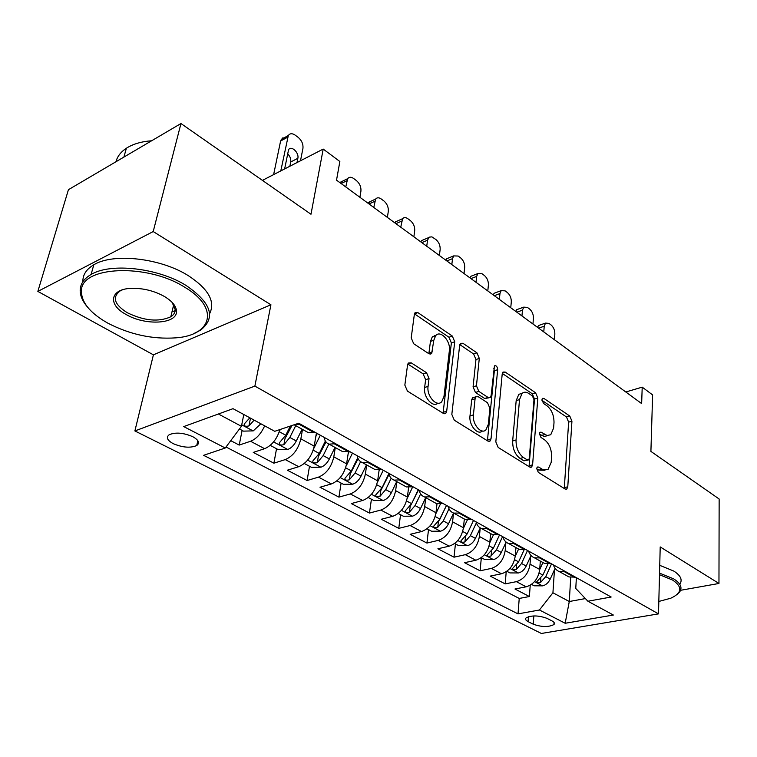 <?xml version="1.0" encoding="UTF-8"?>
<svg xmlns="http://www.w3.org/2000/svg" width="757" height="757" viewBox="0 0 757 757"><rect width="100%" height="100%" fill="white"/><g stroke="black" fill="none" stroke-linecap="round" stroke-linejoin="round"><path stroke-width="1.14" d="M536.713 468.592L538.312 472.377L565.082 489.003L566.756 489.088L567.778 486.789L571.932 421.195L569.775 416.038L543.904 398.419L542.542 398.371L541.965 399.753L543.526 403.453L546.933 405.761C551.673 409.688 554.029 415.309 554.001 422.614L553.622 428.055L550.755 434.745L547.084 435.512L541.34 432.256L540.006 432.209L539.381 433.685L540.952 437.432L544.425 439.685C549.232 443.545 551.626 449.232 551.588 456.726L551.2 462.319L548.04 469.463L542.23 469.255L538.71 467.06L537.413 467.022L536.713 468.592M173.23 443.659C182.579 447.586 190.423 448.21 196.744 445.523C199.999 442.987 198.694 440.054 192.827 436.723C183.516 432.739 175.643 432.067 169.218 434.717C165.849 437.338 167.183 440.309 173.23 443.659M411.183 362.83L408.307 363.038L407.578 364.827L404.844 385.105L407.427 391.095L443.28 413.36L445.816 413.256L446.696 411.221L454.73 341.738L452.317 336.061L417.873 312.613L414.987 312.783L414.363 314.373L411.202 337.868L413.719 343.763L428.916 353.746L431.651 353.604L433.818 340.234L435.663 335.663C440.423 329.569 450.888 341.114 449.374 350.642L443.99 396.46L441.728 401.749C436.713 407.465 426.475 396.043 428.065 386.363L429.039 378.547L426.532 372.69L411.183 362.83L407.768 364.032L423.116 373.854L426.532 372.69M680.571 590.299L718.961 583.467L719.15 499.005L650.906 451.399L652.619 394.917L642.21 387.149L641.643 403.585L336.524 180.166L339.855 161.496L323.201 149.072L262.424 180.374M153.207 231.557L37.85 291.407L153.406 354.834L270.93 304.778L153.207 231.557L180.961 123.533L310.985 214.25L323.201 149.072M270.93 304.778L254.872 386.098L658.505 613.88L541.359 633.467L134.888 430.941L254.872 386.098M718.961 583.467L660.208 546.923L658.505 613.88M495.826 441.88L498.201 447.472L529.701 467.031L531.603 467.078L532.597 464.836L537.82 398.078L535.587 392.76L505.203 372.065L502.989 372.056L502.213 373.939L495.826 441.88M487.868 441.057L454.304 420.211L451.825 414.42L459.688 345.107L460.398 343.347L462.924 343.281L476.938 352.828L479.304 358.402L476.437 385.786L478.821 391.397L488.057 397.434L490.318 397.416L491.151 395.438L494.453 365.839C496.27 365.319 497.34 366.606 497.671 369.681L491.019 438.88L490.063 441.038L487.868 441.057M37.85 291.407L68.433 189.695L180.961 123.533M230.743 440.659L239.203 445.078L242.126 430.421M264.666 425.841C261.08 433.77 256.377 438.918 250.558 441.265L264.619 448.693L253.264 452.412L273.892 463.18L276.542 448.731M302.497 429.418L300.86 438.833C298.305 449.223 293.101 456.14 285.266 459.594L298.722 466.7L287.348 470.201L307.096 480.515L309.499 466.274M335.285 447.567L333.809 456.85C331.424 467.078 326.314 473.844 318.489 477.137L331.377 483.941L319.993 487.243L338.928 497.122L341.104 483.089M366.7 464.959L365.366 474.109C363.142 484.187 358.127 490.791 350.321 493.942L362.679 500.472L351.295 503.575L369.463 513.057L371.422 499.213M396.829 481.641L395.637 490.659C393.564 500.585 388.625 507.048 380.837 510.057L392.703 516.321L381.329 519.255L398.769 528.358L400.538 514.703M425.746 497.652L424.677 506.547C422.747 516.321 417.902 522.652 410.133 525.528L421.526 531.546L410.171 534.31L426.939 543.062L428.519 529.597M453.519 513.132L452.582 521.81C450.775 531.442 446.005 537.631 438.275 540.384L449.223 546.166L437.896 548.778L454.02 557.19L455.43 543.914M480.203 528.131L479.399 536.476C477.714 545.967 473.021 552.033 465.328 554.673L475.86 560.237L464.571 562.697L480.089 570.797L481.338 557.701M505.894 542.542L505.193 550.585C503.632 559.943 499.014 565.886 491.359 568.412L501.494 573.768L490.243 576.096L505.184 583.893L516.416 581.65C524.033 579.219 528.575 573.39 530.032 564.164L530.629 556.404M506.225 571.724L505.184 583.893M298.722 466.7C306.566 463.312 311.723 456.462 314.212 446.128L316.407 433.051M331.377 483.941C339.202 480.714 344.274 474.005 346.592 463.842L348.513 451.371M362.679 500.472C370.485 497.377 375.463 490.829 377.629 480.809L379.143 469.983M392.703 516.321C400.481 513.369 405.373 506.963 407.389 497.094L408.629 487.385M421.526 531.546C429.276 528.717 434.092 522.444 435.975 512.726L437.007 503.717M449.223 546.166C456.944 543.46 461.675 537.319 463.435 527.743L464.334 519.018M475.86 560.237C483.543 557.635 488.199 551.616 489.836 542.182L490.631 533.571M501.494 573.768C509.139 571.28 513.719 565.384 515.243 556.083L515.943 547.585M552.033 620.939L546.904 618.318C538.473 615.318 531.537 615.176 526.096 617.892C525.008 619.103 525.67 620.343 528.083 621.62L533.231 624.203C541.662 627.156 548.57 627.269 553.944 624.553C554.976 623.38 554.332 622.178 552.033 620.939M218.385 413.994L241.436 426.314L225.264 448.012L203.595 455.326L518.015 613.88L539.448 610L552.932 592.778L554.465 569.747M225.264 448.012L183.724 426.598L233.024 408.676L274.753 431.31L298.741 423.22L611.154 597.018L587.905 601.228L613.359 615.034L565.176 623.266L539.448 610M226.012 447.008L519.236 598.446L529.38 596.525L514.968 589.003L526.181 586.807C533.78 584.413 538.293 578.632 539.713 569.463L540.318 561.079M553.414 564.892C554.455 568.195 556.404 570.418 559.262 571.573L565.763 571.762M566.709 575.689L568.942 576.929L575.434 577.146M300.803 424.365L294.047 424.8M306.377 431.566L308.449 432.711L314.903 432.209M335.569 443.706L329.096 444.141C326.371 443.148 324.687 440.867 324.034 437.291M340.451 450.424L342.552 451.588L349.043 451.2M368.801 462.196L362.3 462.527C359.547 461.505 357.806 459.215 357.096 455.676M373.04 468.469L375.179 469.652L381.689 469.359M400.595 479.881L394.075 480.118C391.293 479.067 389.514 476.787 388.738 473.286M404.247 485.748L406.405 486.94L412.925 486.742M431.036 496.819L424.507 496.961C421.706 495.892 419.889 493.621 419.056 490.148M434.149 502.298L436.325 503.509L442.854 503.396M460.218 513.047L453.68 513.114C450.86 512.025 449.015 509.764 448.125 506.319M462.82 518.176L465.025 519.397L471.554 519.359M488.218 528.623L481.679 528.613C478.84 527.506 476.967 525.254 476.039 521.847M490.356 533.42L492.561 534.641L499.1 534.679M515.091 543.573L508.572 543.507C505.723 542.381 503.812 540.129 502.847 536.76M516.804 548.059L519.028 549.289L525.547 549.393M540.924 557.947L534.414 557.805C531.556 556.669 529.626 554.436 528.613 551.096M542.239 562.139L544.463 563.378L550.973 563.539M491.359 568.412L480.089 570.797M465.328 554.673L454.02 557.19M438.275 540.384L426.939 543.062M410.133 525.528L398.769 528.358M380.837 510.057L369.463 513.057M350.321 493.942L338.928 497.122M318.489 477.137L307.096 480.515M285.266 459.594L273.892 463.18M250.558 441.265L239.203 445.078M241.436 426.314L243.792 414.514M552.932 592.778L569.283 601.512L585.379 598.569M570.721 577.402L569.283 601.512L565.176 623.266M576.389 577.676L575.765 588.454L587.905 601.228M153.406 354.834L134.888 430.941M642.21 387.149L625.793 391.975M530.231 585.227L529.38 596.525M519.236 598.446L518.015 613.88M434.594 335.427L434.518 336.08M264.619 448.693C271.763 445.608 276.873 439.23 279.958 429.56M536.704 468.81L538.852 470.144L544.983 470.258M547.68 435.606L544.188 436.534L539.372 434.092M564.277 488.502L568.639 422.141L566.491 416.984L541.974 400.358M529.048 466.634L534.508 399.081L532.285 393.782L502.288 373.438M527.26 459.896L528.613 459.925L529.294 458.363L533.978 399.668L532.408 395.93L528.727 393.441C526.238 391.823 524.043 391.785 522.141 393.318L519.52 399.601L516.047 439.997C515.933 447.728 518.413 453.566 523.466 457.521L527.26 459.896L523.863 460.814L527.875 460.124M522.235 393.243L518.819 394.35L516.179 400.623L519.52 399.601M523.863 460.814L520.068 458.439C515.006 454.503 512.546 448.674 512.669 440.962L516.179 400.623M459.773 344.596L473.608 353.973L476.938 352.828M489.041 397.813L484.679 398.494L475.443 392.476L473.068 386.874L475.964 359.537L473.608 353.973M487.423 440.782L494.34 370.779L493.81 368.262M473.409 414.883C472.122 423.967 481.074 434.736 485.862 429.976L488.331 424.336L489.893 408.326L487.527 402.743L478.273 396.734L475.926 396.782L475.084 398.759L473.409 414.883L469.993 415.924C468.706 424.97 477.61 435.701 482.417 431.007M473.901 397.416L472.538 397.851L471.696 399.828L475.084 398.759M469.993 415.924L471.696 399.828M437.943 403.169C432.749 408.137 423.097 396.857 424.639 387.508L425.623 379.702L423.116 373.854M436.032 335.275L432.294 336.884L430.449 341.445L433.818 340.234M428.85 353.699L430.449 341.445M443.053 413.227L451.38 342.93L448.977 337.262L414.514 313.89L417.873 312.613M531.509 584.395L534.149 585.795L542.674 585.861C545.911 585.01 548.428 582.748 550.225 579.077L555.099 568.346M543.781 331.926L544.226 326.21L545.523 323.097L548.948 323.381L551.058 324.952C553.594 327.204 554.853 330.232 554.843 334.026L554.427 339.713M539.703 569.605L542.93 562.527M537.489 327.317L538.568 325.51L539.996 325.018M547.936 563.965L542.873 575.083L536.827 581.65C536.827 582.843 538.057 583.136 540.517 582.53L545.731 576.635L551.541 563.851M658.817 601.455L670.768 598.219C682.114 592.986 682.738 586.94 672.623 580.07L659.498 574.695M659.536 573.134L673.607 578.831C680.647 583.269 682.634 587.669 679.578 592.04L676.995 594.548M659.735 565.328L673.758 571.062C680.723 575.5 682.729 579.909 679.786 584.309M107.617 323.031C129.684 334.49 152.375 339.429 175.7 337.859C212.301 335.417 219.899 307.721 184.594 287.158C147.095 263.124 80.8 266.086 81.434 290.877C81.302 302.298 90.036 313.02 107.617 323.031M87.386 306.926C82.21 300.86 79.826 294.956 80.223 289.202C80.772 283.279 84.396 278.377 91.086 274.498C110.579 262.518 158.175 267.959 185.91 285.361C211.383 302.819 216.247 317.751 200.52 330.166L194.208 333.392M126.031 314.448C107.418 304.598 109.916 288.9 131.5 288.341C143.253 288.095 154.248 290.83 164.496 296.526C172.35 301.324 176.353 306.273 176.485 311.373C177.204 324.147 145.287 325.926 126.031 314.448M122.369 289.855L120.032 290.991C111.96 297.302 114.373 304.551 127.28 312.726C144.199 320.892 158.705 322.245 170.808 316.776C173.694 314.931 175.179 312.603 175.255 309.783L172.151 302.403M82.873 281.746C82.674 274.867 86.317 269.227 93.802 264.799C113.247 252.706 160.635 258.118 188.219 275.605C208.478 288.928 215.622 301.608 209.623 313.663M176.39 310.01L175.709 310.37M175.198 310.616L171.99 311.827M115.944 161.761C117.354 156.425 120.836 151.92 126.381 148.24C132.882 144.048 141.313 141.55 151.684 140.755M506.859 571.28L509.944 572.917L518.573 572.954C521.828 572.065 524.374 569.756 526.219 566.028L531.026 555.524M521.952 315.943L522.462 310.171L523.73 307.134L527.383 307.389L529.578 309.017C532.19 311.335 533.477 314.41 533.43 318.252L532.956 323.996M515.214 556.395L518.592 549.052M515.706 311.373L516.738 309.651L518.318 309.083M524.194 549.677L518.592 561.874L512.498 568.554C512.47 569.813 513.729 570.125 516.265 569.51L521.554 563.492L527.515 550.49M481.263 557.654L484.811 559.546L493.573 559.565C496.838 558.638 499.412 556.272 501.295 552.468L506.102 542.078M499.374 299.412L499.951 293.574L501.172 290.631L505.099 290.858L507.36 292.533C510.057 294.927 511.372 298.059 511.297 301.939L510.757 307.749M489.779 542.703L493.403 534.906M493.195 294.88L494.17 293.262L495.892 292.618M499.525 534.915L493.384 548.163L487.234 554.947C487.186 556.281 488.464 556.622 491.094 555.979L496.46 549.837L502.582 536.618M454.664 543.507L458.714 545.665L467.589 545.655C470.873 544.68 473.485 542.258 475.415 538.397L480.288 527.951M476.011 282.295L476.655 276.409L477.837 273.57L482.029 273.75L484.376 275.482C487.167 277.951 488.511 281.15 488.397 285.067L487.792 290.925M463.341 528.49L467.372 519.889M469.898 277.828L470.797 276.324L472.69 275.576M473.494 520.438L467.183 533.922L460.994 540.82C460.909 542.23 462.224 542.599 464.94 541.936L470.381 535.653L476.352 522.888M426.995 528.783L431.594 531.234L440.593 531.196C443.886 530.174 446.526 527.695 448.513 523.759L453.547 513.066M451.815 264.581L452.535 258.639L453.661 255.904L458.155 256.036L460.587 257.834C463.473 260.38 464.836 263.635 464.694 267.6L464.013 273.523M435.833 513.738L440.479 503.907M445.778 260.162L446.602 258.79L448.674 257.938M446.441 505.383L439.949 519.103L433.714 526.124C433.6 527.61 434.944 528.017 437.754 527.326L443.28 520.911L449.005 508.78M446.545 505.439L438.464 521.658M398.201 513.464L403.386 516.227L412.508 516.16C415.811 515.091 418.489 512.546 420.523 508.534L425.708 497.633M426.74 246.224L427.535 240.224L429.134 237.149L431.887 236.865L435.937 239.553C438.928 242.183 440.328 245.505 440.148 249.507L439.391 255.488M407.181 498.428L412.745 486.789M420.797 241.871L421.526 240.631L423.788 239.666M418.28 489.722L411.609 503.689L405.326 510.824C405.184 512.404 406.556 512.839 409.471 512.139L415.073 505.572L420.637 493.914M418.555 489.874L410.18 506.461L409.471 512.139M368.205 497.51L374.015 500.595L383.269 500.5C386.59 499.374 389.287 496.772 391.378 492.684L396.715 481.575M400.746 227.185L402.62 218.678C403.964 217.231 405.686 217.231 407.796 218.678L410.398 220.609C413.492 223.324 414.921 226.703 414.704 230.762L413.861 236.79M377.317 482.521L383.25 470.239M379.039 470.759L379.437 469.936M394.899 222.908L395.533 221.829L398.002 220.732M388.824 473.693L382.105 487.64L375.775 494.898C375.586 496.573 377.005 497.046 380.014 496.318L385.71 489.599L391.18 478.244M389.032 474.44L380.809 490.555L380.014 496.318M336.941 480.865L343.423 484.319L352.809 484.187C356.131 483.004 358.865 480.335 361.013 476.172L366.511 464.855M373.769 207.437L375.652 199.044C377.071 197.416 378.916 197.388 381.206 198.959L383.913 200.965C387.111 203.765 388.578 207.219 388.313 211.317L387.385 217.41M346.157 466L352.459 453.102M348.116 453.954L349.374 451.38M368.034 203.245L371.242 201.097M357.711 457.853L351.343 470.911L344.974 478.292C344.747 480.07 346.195 480.581 349.318 479.824L355.099 472.955L360.597 461.666M358.089 458.714L350.207 473.986L349.318 479.824M304.305 463.511L311.524 467.353L321.044 467.173C324.375 465.933 327.138 463.189 329.352 458.95L335.01 447.415M345.769 186.932L347.652 178.671C349.138 176.854 351.116 176.788 353.614 178.491L356.415 180.573C359.736 183.468 361.24 186.988 360.928 191.133L359.906 197.284M313.587 448.863L320.325 435.228M315.839 436.467L317.287 433.534M340.158 182.825L343.47 180.715M325.368 441.057L319.255 453.452L312.84 460.966C312.575 462.849 314.06 463.407 317.306 462.631L323.182 455.591L328.86 444.056M325.993 441.965L318.29 456.708L317.306 462.631M270.221 445.371L278.235 449.639L287.897 449.421C291.218 448.116 294.019 445.296 296.29 440.971L302.128 429.219M279.513 431.093L280.345 429.427M290.328 426.059L285.749 435.237L279.305 442.873C278.983 444.87 280.506 445.476 283.884 444.681L289.846 437.461L295.722 425.661M291.965 425.5L284.973 438.672L283.884 444.681M239.439 428.992L243.461 431.13L253.254 430.875L260.872 423.788M280.79 170.912L288.313 135.55C289.912 133.289 292.193 133.147 295.164 135.134L298.192 137.377C301.769 140.49 303.349 144.161 302.932 148.4L300.491 160.768M273.618 174.612L280.61 140.991L282.635 137.963L286.326 137.925M289.865 166.237L290.716 161.989C291.095 158.932 290.026 156.16 287.528 153.662M249.848 417.798L244.256 423.967C243.877 426.087 245.448 426.74 248.958 425.917L254.134 420.126M251.163 418.517L250.16 419.823L248.958 425.917M296.999 162.566L297.851 158.298C299.28 152.592 291.038 145.013 288.549 149.791L284.651 168.925M300.86 438.833L314.212 446.128M333.809 456.85L346.592 463.842M365.366 474.109L377.629 480.809M395.637 490.659L407.389 497.094M424.677 506.547L435.975 512.726M452.582 521.81L463.435 527.743M479.399 536.476L489.836 542.182M505.193 550.585L515.243 556.083M530.032 564.164L539.713 569.463M564.836 571.951L574.516 577.326M299.857 424.686L313.956 432.521M334.622 444.009L348.097 451.494M367.855 462.48L380.743 469.633M399.649 480.146L411.978 486.997M430.09 497.065L441.918 503.632M459.281 513.284L470.617 519.586M487.271 528.84L498.163 534.896M514.164 543.781L524.62 549.591M539.996 558.146L550.046 563.728M516.416 581.65L526.181 586.807M533.836 615.924L533.231 624.203M528.462 616.671L528.083 621.62M538.852 470.144L542.23 469.255M539.599 432.749L541.34 432.256M541.463 435.464L544.803 434.518M542.144 398.958L543.904 398.419M566.491 416.984L569.775 416.038M568.639 422.141L571.932 421.195M564.41 487.622L567.778 486.789M536.997 467.514L538.71 467.06M502.421 372.974L505.203 372.065M532.285 393.782L535.587 392.76M534.508 399.081L537.82 398.078M529.209 465.735L532.597 464.836M512.669 440.962L516.047 439.997M520.068 458.439L523.466 457.521M459.84 344.369L462.924 343.281M475.964 359.537L479.304 358.402M473.068 386.874L476.437 385.786M475.443 392.476L478.821 391.397M484.679 398.494L488.057 397.434M494.34 370.779L497.671 369.681M487.603 439.864L491.019 438.88M425.623 379.702L429.039 378.547M424.639 387.508L428.065 386.363M428.982 353.036L432.37 351.835M448.977 337.262L452.317 336.061M451.38 342.93L454.73 341.738M443.261 412.3L446.696 411.221M544.226 326.21L538.615 328.141M534.537 581.613L542.457 585.861M545.731 576.635L550.225 579.077M539.107 573.04L542.873 575.083M540.82 578.339L540.517 582.53M522.462 310.171L516.832 312.187M509.925 568.441L518.365 572.954M521.554 563.492L526.219 566.028M514.599 559.707L518.592 561.874M516.634 565.025L516.265 569.51M499.951 293.574L494.302 295.694M484.366 554.758L493.346 559.565M496.46 549.837L501.295 552.468M489.145 545.863L493.384 548.163M491.53 551.181L491.094 555.979M476.655 276.409L470.986 278.623M457.805 540.536L467.372 545.655M470.381 535.653L475.415 538.397M462.697 531.471L467.183 533.922M465.47 536.779L464.94 541.936M452.535 258.639L446.848 260.947M430.175 525.737L440.366 531.196M443.28 520.911L448.513 523.759M435.19 516.511L439.949 519.103M438.388 521.762L437.754 527.326M427.535 240.224L421.848 242.637M401.418 510.341L412.281 516.16M415.073 505.572L420.523 508.534M406.556 500.945L411.609 503.689M401.626 221.129L395.92 223.656M371.46 494.302L383.042 500.5M385.71 489.599L391.378 492.684M376.731 484.717L382.105 487.64M374.753 201.324L369.038 203.974M340.234 477.582L352.573 484.196M355.099 472.955L361.013 476.172M345.637 467.807L351.343 470.911M346.838 180.762L341.123 183.535M307.645 460.133L320.807 467.183M323.182 455.591L329.352 458.95M313.19 450.16L319.255 453.452M273.599 441.908L287.651 449.431M289.846 437.461L296.29 440.971M279.305 431.727L285.749 435.237M287.707 137.187L280.61 140.991M241.729 424.847L253.008 430.884M290.716 161.989L297.851 158.298M197.804 440.631L196.744 445.523M559.262 571.573L568.942 576.929M534.414 557.805L544.463 563.378M508.572 543.507L519.028 549.289M481.679 528.613L492.561 534.641M453.68 513.114L465.025 519.397M424.507 496.961L436.325 503.509M394.075 480.118L406.405 486.94M362.3 462.527L375.179 469.652M329.096 444.141L342.552 451.588M294.359 424.914L308.449 432.711M554.077 622.5L553.944 624.553M565.895 489.296L566.756 489.088M530.572 467.353L531.603 467.078M518.819 394.35L522.141 393.318M472.538 397.851L475.926 396.782M488.795 441.407L490.063 441.038M432.294 336.884L435.663 335.663M430.004 354.191L431.651 353.604M444.255 413.748L445.816 413.256M545.523 323.097L538.568 325.51M93.802 264.799L91.086 274.498M170.808 316.776L173.722 304.626M126.381 148.24L123.902 157.078M175.255 309.783L176.485 311.373M81.434 290.877L80.223 289.202M523.73 307.134L516.738 309.651M501.172 290.631L494.17 293.262M477.837 273.57L470.797 276.324M453.661 255.904L446.602 258.79M428.604 237.622L421.526 240.631M402.62 218.678L395.533 221.829M375.652 199.044L368.555 202.346M347.652 178.671L340.555 182.134M288.313 135.55L281.216 139.364"/></g></svg>
